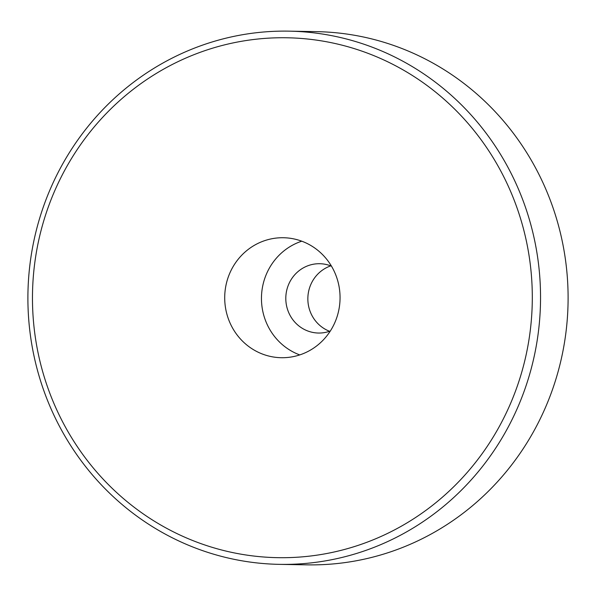 <?xml version="1.0" encoding="UTF-8"?>
<svg xmlns="http://www.w3.org/2000/svg" width="596" height="596" viewBox="0 0 596 596"><rect width="100%" height="100%" fill="white"/><g stroke="black" fill="none" stroke-linecap="round" stroke-linejoin="round"><path stroke-width="0.89" d="M288.978 31.148L316.536 31.64A266.65 256.325 91 0 1 551.017 202.178A266.65 256.325 91 0 1 307.022 564.852L279.464 564.36A266.65 256.325 -89 0 0 523.459 201.686A266.65 256.325 -89 0 0 288.978 31.148A266.65 256.325 -89 0 0 44.983 393.822A266.65 256.325 -89 0 0 279.464 564.36M299.743 354.911A59.995 57.67 91 0 1 265.302 319.992A59.995 57.67 91 0 1 301.77 241.186M228.551 319.337A59.995 57.67 91 0 1 283.458 237.737A59.995 57.67 91 0 1 340.048 298.752A59.995 57.67 91 0 1 281.312 357.712A59.995 57.67 91 0 1 228.551 319.337M331.473 266.166A34.665 33.324 -89 0 0 319.747 263.715A34.665 33.324 -89 0 0 288.024 310.866A34.665 33.324 -89 0 0 318.51 333.037A34.665 33.324 -89 0 0 330.318 331.011M330.735 265.868A34.665 33.324 -89 0 0 310.069 311.261A34.665 33.324 -89 0 0 329.566 331.279M515.644 204.055A259.983 249.91 91 0 1 243.444 554.585A259.983 249.91 91 0 1 88.059 134.525A259.983 249.91 91 0 1 515.644 204.055"/></g></svg>
